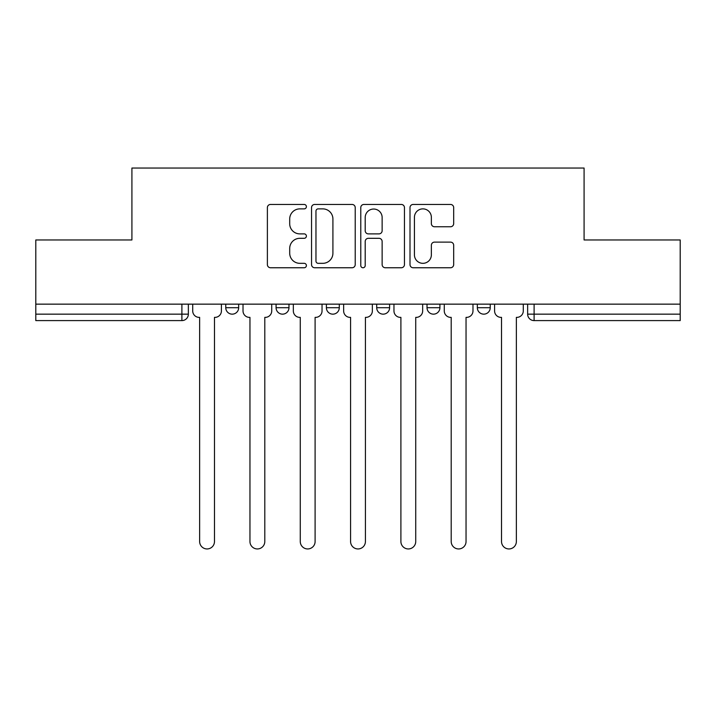 <?xml version="1.0" encoding="UTF-8"?>
<svg xmlns="http://www.w3.org/2000/svg" width="716" height="716" viewBox="0 0 716 716"><rect width="100%" height="100%" fill="white"/><g stroke="black" fill="none" stroke-linecap="round" stroke-linejoin="round"><path stroke-width="1.07" d="M306.394 206.656A2.22 2.22 0 0 0 304.184 204.445L270.55 204.445A3.168 3.168 0 0 0 267.381 207.604L267.381 264.589A3.168 3.168 0 0 0 270.55 267.757L304.184 267.757A2.22 2.22 0 0 0 306.394 265.538A2.22 2.22 0 0 0 304.184 263.327L299.825 263.327A10.131 10.131 0 0 1 289.703 253.195L289.703 248.443A10.131 10.131 0 0 1 299.825 238.312L304.184 238.312A2.22 2.22 0 0 0 306.394 236.101A2.22 2.22 0 0 0 304.184 233.881L299.825 233.881A10.131 10.131 0 0 1 289.703 223.75L289.703 219.006A10.131 10.131 0 0 1 299.825 208.875L304.184 208.875A2.22 2.22 0 0 0 306.394 206.656M477.33 304.148L477.33 307.701L490.236 307.701A6.453 6.453 0 0 1 483.783 314.154A6.453 6.453 0 0 1 477.33 307.701L477.33 304.148M376.705 304.148L376.705 307.701L389.611 307.701A6.453 6.453 0 0 1 383.158 314.154A6.453 6.453 0 0 1 376.705 307.701L376.705 304.148M450.516 226.757A3.168 3.168 0 0 0 453.684 223.598L453.684 207.604A3.168 3.168 0 0 0 450.516 204.445L413.168 204.445A3.168 3.168 0 0 0 410 207.604L410 264.589A3.168 3.168 0 0 0 413.168 267.757L450.516 267.757A3.168 3.168 0 0 0 453.684 264.589L453.684 245.284A3.168 3.168 0 0 0 450.516 242.115L434.531 242.115A3.168 3.168 0 0 0 431.363 245.284L431.363 254.86A8.467 8.467 0 0 1 422.896 263.327A8.467 8.467 0 0 1 414.43 254.86L414.43 217.342A8.467 8.467 0 0 1 422.896 208.875A8.467 8.467 0 0 1 431.363 217.342L431.363 223.598A3.168 3.168 0 0 0 434.531 226.757L450.516 226.757M35.8 304.148L35.8 239.967L131.914 239.967L131.914 168.045L584.086 168.045L584.086 239.967L680.2 239.967L680.2 304.148L35.8 304.148L35.8 314.154L188.353 314.154L188.353 304.148L188.353 314.154A6.453 6.453 0 0 1 181.9 320.598L35.8 320.598L35.8 314.154M355.226 207.604A3.168 3.168 0 0 0 352.066 204.445L314.709 204.445A3.168 3.168 0 0 0 311.541 207.604L311.541 264.589A3.168 3.168 0 0 0 314.709 267.757L352.066 267.757A3.168 3.168 0 0 0 355.226 264.589L355.226 207.604M363.934 204.445L401.291 204.445A3.168 3.168 0 0 1 404.459 207.604L404.459 264.589A3.168 3.168 0 0 1 401.291 267.757L385.306 267.757A3.168 3.168 0 0 1 382.138 264.589L382.138 241.48A3.168 3.168 0 0 0 378.97 238.312L368.364 238.312A3.168 3.168 0 0 0 365.205 241.48L365.205 265.538A2.22 2.22 0 0 1 362.985 267.757A2.22 2.22 0 0 1 360.775 265.538L360.775 207.604A3.168 3.168 0 0 1 363.934 204.445M527.647 304.148L527.647 314.154L680.2 314.154L680.2 320.598L534.1 320.598A6.453 6.453 0 0 1 527.647 314.154L527.647 304.148M680.2 304.148L680.2 314.154M490.236 307.701L490.236 304.148L490.236 307.701A6.453 6.453 0 0 1 483.783 314.154M439.919 304.148L439.919 307.701A6.453 6.453 0 0 1 433.466 314.154A6.453 6.453 0 0 1 427.022 307.701A6.453 6.453 0 0 0 433.466 314.154A6.453 6.453 0 0 0 439.919 307.701L439.919 304.148M427.022 304.148L427.022 307.701L439.919 307.701M389.611 304.148L389.611 307.701M339.295 304.148L339.295 307.701A6.453 6.453 0 0 1 332.842 314.154A6.453 6.453 0 0 1 326.389 307.701A6.453 6.453 0 0 0 332.842 314.154A6.453 6.453 0 0 0 339.295 307.701L326.389 307.701L326.389 304.148M276.081 304.148L276.081 307.701L288.978 307.701L288.978 304.148L288.978 307.701A6.453 6.453 0 0 1 282.534 314.154A6.453 6.453 0 0 1 276.081 307.701A6.453 6.453 0 0 0 282.534 314.154M225.764 304.148L225.764 307.701L238.67 307.701L238.67 304.148L238.67 307.701A6.453 6.453 0 0 1 232.217 314.154A6.453 6.453 0 0 1 225.764 307.701A6.453 6.453 0 0 0 232.217 314.154M181.9 304.148L181.9 320.598A6.453 6.453 0 0 0 188.353 314.154M318.19 208.875A2.22 2.22 0 0 0 315.971 211.086L315.971 261.107A2.22 2.22 0 0 0 318.19 263.327L322.782 263.327A10.131 10.131 0 0 0 332.913 253.195L332.913 219.006A10.131 10.131 0 0 0 322.782 208.875L318.19 208.875M382.138 217.503A8.467 8.467 0 0 0 373.671 209.036A8.467 8.467 0 0 0 365.205 217.503L365.205 230.722A3.168 3.168 0 0 0 368.364 233.881L378.97 233.881A3.168 3.168 0 0 0 382.138 230.722L382.138 217.503M192.711 304.148L192.711 310.923A6.453 6.453 0 0 0 199.155 317.376L199.639 317.376L199.639 541.529A7.42 7.42 0 0 0 207.058 548.948A7.42 7.42 0 0 0 214.478 541.529L214.478 317.376L214.961 317.376A6.453 6.453 0 0 0 221.414 310.923L221.414 304.148M243.019 304.148L243.019 310.923A6.453 6.453 0 0 0 249.472 317.376L249.956 317.376L249.956 541.529A7.42 7.42 0 0 0 257.375 548.948A7.42 7.42 0 0 0 264.795 541.529L264.795 317.376L265.278 317.376A6.453 6.453 0 0 0 271.722 310.923L271.722 304.148M293.336 304.148L293.336 310.923A6.453 6.453 0 0 0 299.78 317.376L300.272 317.376L300.272 541.529A7.42 7.42 0 0 0 307.683 548.948A7.42 7.42 0 0 0 315.103 541.529L315.103 317.376L315.586 317.376A6.453 6.453 0 0 0 322.039 310.923L322.039 304.148M343.644 304.148L343.644 310.923A6.453 6.453 0 0 0 350.097 317.376L350.58 317.376L350.58 541.529A7.42 7.42 0 0 0 358 548.948A7.42 7.42 0 0 0 365.42 541.529L365.42 317.376L365.903 317.376A6.453 6.453 0 0 0 372.356 310.923L372.356 304.148M393.961 304.148L393.961 310.923A6.453 6.453 0 0 0 400.414 317.376L400.897 317.376L400.897 541.529A7.42 7.42 0 0 0 408.317 548.948A7.42 7.42 0 0 0 415.728 541.529L415.728 317.376L416.22 317.376A6.453 6.453 0 0 0 422.664 310.923L422.664 304.148M444.278 304.148L444.278 310.923A6.453 6.453 0 0 0 450.722 317.376L451.205 317.376L451.205 541.529A7.42 7.42 0 0 0 458.625 548.948A7.42 7.42 0 0 0 466.044 541.529L466.044 317.376L466.528 317.376A6.453 6.453 0 0 0 472.981 310.923L472.981 304.148M494.586 304.148L494.586 310.923A6.453 6.453 0 0 0 501.039 317.376L501.522 317.376L501.522 541.529A7.42 7.42 0 0 0 508.942 548.948A7.42 7.42 0 0 0 516.361 541.529L516.361 317.376L516.845 317.376A6.453 6.453 0 0 0 523.289 310.923L523.289 304.148M534.1 304.148L534.1 320.598"/></g></svg>
